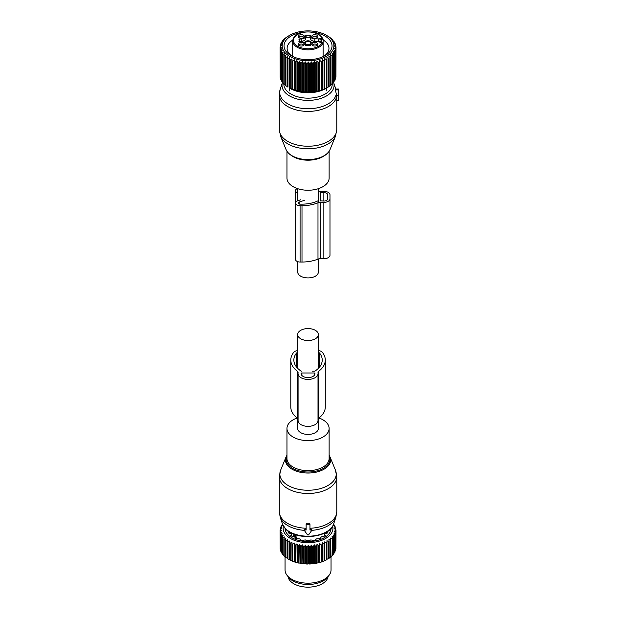 <?xml version="1.0" encoding="UTF-8"?>
<svg xmlns="http://www.w3.org/2000/svg" width="618" height="618" viewBox="0 0 618 618"><rect width="100%" height="100%" fill="white"/><g stroke="black" fill="none" stroke-linecap="round" stroke-linejoin="round"><path stroke-width="0.93" d="M318.394 258.973L318.394 271.959A10.351 5.971 180 0 1 312.005 277.482A10.351 5.971 180 0 1 300.727 276.184A10.351 5.971 180 0 1 297.691 271.959L297.691 261.646M329.124 151.279L329.124 178.069A21.082 12.175 180 0 1 297.938 188.753A21.082 12.175 180 0 1 286.961 178.069L286.961 151.279M338.703 95.172L336.439 95.172L336.64 95.728L335.443 89.88L338.703 89.88L338.703 95.728M335.443 89.116L335.443 89.88L335.443 89.116M336.748 100.626L338.703 100.309L336.764 100.487L336.702 95.296M338.703 100.309L338.703 95.867L336.586 95.867M338.703 89.116L338.703 89.88M315.682 45.979A3.075 1.777 180 0 1 312.013 44.998A3.075 1.777 180 0 1 313.952 42.572A3.075 1.777 180 0 1 317.134 43.105A3.075 1.777 180 0 1 317.621 44.998A3.075 1.777 180 0 1 315.682 45.979M312.523 45.454A2.302 1.329 180 0 1 312.515 45.369A2.302 1.329 180 0 1 314.168 44.094A2.302 1.329 180 0 1 317.119 45.369A2.302 1.329 180 0 1 317.111 45.454M317.768 35.952A3.075 1.777 180 0 1 317.621 37.173A3.075 1.777 180 0 1 314.817 38.223A3.075 1.777 180 0 1 312.013 37.173A3.075 1.777 180 0 1 311.866 36.949A3.075 1.777 180 0 1 313.952 34.747A3.075 1.777 180 0 1 317.768 35.952M312.523 37.628A2.302 1.329 180 0 1 312.515 37.544A2.302 1.329 180 0 1 314.492 36.23A2.302 1.329 180 0 1 317.026 37.173A2.302 1.329 180 0 1 317.119 37.544A2.302 1.329 180 0 1 317.111 37.628M300.402 34.747A3.075 1.777 180 0 1 303.585 35.28A3.075 1.777 180 0 1 304.071 37.173A3.075 1.777 180 0 1 302.132 38.154A3.075 1.777 180 0 1 298.463 37.173A3.075 1.777 180 0 1 300.402 34.747M298.973 37.628A2.302 1.329 180 0 1 298.965 37.544A2.302 1.329 180 0 1 300.618 36.269A2.302 1.329 180 0 1 303.569 37.544A2.302 1.329 180 0 1 303.562 37.628M298.316 44.774A3.075 1.777 180 0 1 300.402 42.572A3.075 1.777 180 0 1 304.218 43.77A3.075 1.777 180 0 1 304.071 44.998A3.075 1.777 180 0 1 301.267 46.049A3.075 1.777 180 0 1 298.463 44.998A3.075 1.777 180 0 1 298.316 44.774M298.973 45.454A2.302 1.329 180 0 1 298.965 45.369A2.302 1.329 180 0 1 300.935 44.056A2.302 1.329 180 0 1 303.469 44.998A2.302 1.329 180 0 1 303.569 45.369A2.302 1.329 180 0 1 303.562 45.454M305.431 43.893A3.322 1.916 -0 0 0 308.977 44.55A3.322 1.916 0 0 0 310.653 43.893M311.348 42.889A3.322 1.916 0 0 0 307.107 40.873A3.322 1.916 -0 0 0 304.736 42.889M310.962 43.291A2.92 1.684 0 0 0 307.223 41.653A2.92 1.684 -0 0 0 305.122 43.291M298.919 41.754L301.267 41.839A4.218 2.433 -0 0 1 305.485 44.272L305.485 45.454L306.111 45.624A3.067 1.769 -0 0 1 309.973 45.624L310.599 45.454L310.599 44.272A4.218 2.433 180 0 1 314.817 41.839L318.656 41.839A11.503 6.636 180 0 1 319.066 41.846L320.665 42.387M298.919 41.476A3.067 1.769 -0 0 0 299.606 40.363A3.067 1.769 -0 0 0 298.919 39.243L301.267 38.88A4.218 2.433 -0 0 0 305.485 36.447L305.485 35.265L306.111 35.095A3.067 1.769 -0 0 0 309.973 35.095L310.599 35.265L310.599 38.795A4.218 2.433 -0 0 0 314.817 41.228L314.817 38.88L318.656 38.88A11.503 6.636 -0 0 0 319.066 38.88A3.638 2.101 180 0 1 321.646 38.262L323.106 39.328L323.106 56.624L323.106 42.65A15.334 8.853 180 0 1 312.36 49.479A15.334 8.853 180 0 1 292.708 40.989L292.708 56.493M301.267 38.88L301.267 41.228L299.606 41.228M301.267 41.228A4.218 2.433 -0 0 0 305.485 38.795L305.485 36.447M310.599 37.613L309.973 37.443A3.067 1.769 -0 0 1 306.111 37.443L305.485 37.613M310.599 36.447A4.218 2.433 -0 0 0 314.817 38.88M322.148 38.262A14.569 8.413 180 0 0 303.94 32.29A14.569 8.413 180 0 0 294.068 42.727A14.569 8.413 180 0 0 312.144 48.428A14.569 8.413 180 0 0 322.148 42.464L319.923 42.024M292.708 40.989C293.125 36.547 296.825 33.604 303.817 32.159C313.65 31.163 320.07 33.488 323.067 39.15L321.646 39.328L321.646 42.325L322.673 42.325M314.817 41.228L318.656 41.228A11.503 6.636 -0 0 0 321.051 41.082L321.051 39.367L319.066 38.88M321.051 41.082A2.874 1.661 -0 0 0 320.34 41.228A2.874 1.661 -0 0 0 319.189 41.846M326.945 87.818L326.945 87.795A27.98 16.153 -0 0 1 326.466 88.042L324.566 88.922A27.98 16.153 -0 0 1 324.041 89.139L321.978 89.888A27.98 16.153 -0 0 1 321.414 90.073L319.228 90.692A27.98 16.153 -0 0 1 318.633 90.838L316.331 91.309A27.98 16.153 -0 0 1 315.713 91.418L313.341 91.742A27.98 16.153 -0 0 1 312.708 91.812L310.29 91.989A27.98 16.153 -0 0 1 309.649 92.012L307.208 92.028A27.98 16.153 -0 0 1 306.567 92.012L304.133 91.881A27.98 16.153 -0 0 1 303.5 91.827L301.113 91.534A27.98 16.153 -0 0 1 300.487 91.441L298.17 91A27.98 16.153 -0 0 1 297.567 90.861L295.35 90.282A27.98 16.153 -0 0 1 294.778 90.104L292.685 89.386A27.98 16.153 -0 0 1 292.152 89.177L290.205 88.328A27.98 16.153 -0 0 1 289.711 88.088L290.421 88.559A24.913 14.384 -0 0 0 325.663 88.559L328.668 86.798L328.668 58.471A27.98 16.153 -0 0 0 329.1 58.192L329.1 86.52A27.98 16.153 -0 0 1 328.668 86.798M326.945 87.795L326.945 57.459L328.668 58.471M287.501 58.525L287.501 86.852A27.98 16.153 -0 0 0 287.942 87.123L287.942 58.795A27.98 16.153 180 0 1 287.501 58.525L287.64 56.516L285.925 57.451A27.98 16.153 180 0 1 285.531 57.157L285.864 55.164L284.172 55.991A27.98 16.153 180 0 1 283.84 55.666L284.357 53.704L282.712 54.423A27.98 16.153 180 0 1 282.441 54.083L283.137 52.151L281.553 52.769A27.98 16.153 180 0 1 281.352 52.414L282.217 50.537L280.726 51.055A27.98 16.153 180 0 1 280.595 50.691L281.615 48.876L280.224 49.301A27.98 16.153 180 0 1 280.163 48.93L281.329 47.177L280.062 47.524A27.98 16.153 180 0 1 280.07 47.153L281.368 45.477L280.24 45.747A27.98 16.153 180 0 1 280.317 45.377L281.731 43.793L280.75 43.994A27.98 16.153 180 0 1 280.904 43.631L282.418 42.14L281.599 42.279A27.98 16.153 180 0 1 281.816 41.931L283.415 40.533L282.766 40.633A27.98 16.153 180 0 1 283.044 40.294L284.234 39.065A27.98 16.153 180 0 1 284.581 38.756L286.003 37.605A27.98 16.153 180 0 1 286.404 37.319L288.027 36.269A27.98 16.153 180 0 1 288.258 36.138L289.749 35.272A25.871 14.94 180 0 1 326.335 35.272A25.871 14.94 180 0 1 332.87 50.043A25.871 14.94 180 0 1 300.757 60.17A25.871 14.94 180 0 1 283.214 41.63A25.871 14.94 180 0 1 289.749 35.272M287.64 86.875L285.925 85.778L285.925 57.451M285.531 57.157L285.531 85.477A27.98 16.153 -0 0 0 285.925 85.778M285.864 85.523L284.172 84.311L284.172 55.991M332.237 83.978A24.195 13.967 180 0 1 296.439 96.439A24.195 13.967 180 0 1 283.847 84.002A27.98 16.153 -0 0 0 284.172 84.311M284.357 84.056L282.712 82.742L282.712 54.423M282.441 54.083L282.441 82.403A27.98 16.153 -0 0 0 282.712 82.742M282.441 81.893L281.553 81.097L281.553 52.769M281.352 52.414L281.352 80.742A27.98 16.153 -0 0 0 281.553 81.097M281.352 80.023L280.726 79.382L280.726 51.055M280.595 50.691L280.595 79.019A27.98 16.153 -0 0 0 280.726 79.382M280.595 78.053L280.224 49.301M280.163 48.93L280.163 77.25A27.98 16.153 -0 0 0 280.224 77.621M280.163 75.983L280.062 47.524M333.944 81.437L334.763 80.672A27.98 16.153 -0 0 0 334.894 80.433A27.98 16.153 -0 0 0 334.948 80.317L334.948 51.989A27.98 16.153 180 0 1 334.894 52.105A27.98 16.153 180 0 1 334.763 52.345L333.21 51.758L333.944 53.673A27.98 16.153 180 0 1 333.689 54.013L332.059 53.318L332.623 55.28A27.98 16.153 180 0 1 332.306 55.605L330.622 54.809L331.001 56.794A27.98 16.153 180 0 1 330.622 57.095L328.915 56.192L329.1 58.192M332.059 83.677L333.689 82.341A27.98 16.153 -0 0 0 333.944 81.993L333.944 53.673M330.622 85.16L332.306 83.932A27.98 16.153 -0 0 0 332.623 83.6L332.623 55.28M328.915 86.551L330.622 85.423A27.98 16.153 -0 0 0 331.001 85.114L331.001 56.794M289.664 88.111L289.664 57.752L287.942 58.795M289.664 57.752L289.711 59.768A27.98 16.153 180 0 0 290.205 60.008L291.912 58.849L292.152 60.858A27.98 16.153 180 0 0 292.685 61.066L294.353 59.799L294.778 61.785A27.98 16.153 180 0 0 295.35 61.954L296.964 60.587L297.567 62.542A27.98 16.153 180 0 0 298.17 62.673L299.707 61.205L300.487 63.113A27.98 16.153 180 0 0 301.113 63.214L302.557 61.645L303.5 63.499A27.98 16.153 180 0 0 304.133 63.554L305.47 61.908L306.567 63.693A27.98 16.153 180 0 0 307.208 63.708L308.413 61.978L309.649 63.685A27.98 16.153 180 0 0 310.29 63.662L311.348 61.862L312.708 63.484A27.98 16.153 180 0 0 313.341 63.422L314.245 61.553L315.713 63.098A27.98 16.153 180 0 0 316.331 62.99L317.073 61.074L318.633 62.511A27.98 16.153 180 0 0 319.228 62.372L319.784 60.41L321.414 61.746A27.98 16.153 180 0 0 321.978 61.568L322.357 59.583L324.041 60.811A27.98 16.153 180 0 0 324.566 60.595L324.751 58.594L326.466 59.714A27.98 16.153 180 0 0 326.945 59.467M326.466 88.042L326.466 59.714M324.041 89.139L324.041 60.811M324.566 88.922L324.566 60.595M322.357 89.934L322.357 59.583M321.978 89.888L321.978 61.568M321.414 90.073L321.414 61.746M319.784 90.769L319.784 60.41M319.228 90.692L319.228 62.372M318.633 90.838L318.633 62.511M317.073 91.425L317.073 61.074M316.331 91.309L316.331 62.99M315.713 91.418L315.713 63.098M314.245 91.912L314.245 61.553M313.341 91.742L313.341 63.422M312.708 91.812L312.708 63.484M311.348 92.213L311.348 61.862M310.29 91.989L310.29 63.662M309.649 92.012L309.649 63.685M308.413 92.337L308.413 61.978M307.208 92.028L307.208 63.708M306.567 92.012L306.567 63.693M305.47 92.267L305.47 61.908M304.133 91.881L304.133 63.554M303.5 91.827L303.5 63.499M302.557 92.005L302.557 61.645M301.113 91.534L301.113 63.214M300.487 91.441L300.487 63.113M299.707 91.564L299.707 61.205M298.17 91L298.17 62.673M297.567 90.861L297.567 62.542M296.964 90.946L296.964 60.587M295.35 90.282L295.35 61.954M294.778 90.104L294.778 61.785M294.353 90.158L294.353 59.799M292.685 89.386L292.685 61.066M292.152 89.177L292.152 60.858M291.912 89.208L291.912 58.849M290.205 88.328L290.205 60.008M289.711 88.088L289.711 59.768M283.84 83.994L283.84 55.666M280.24 46.929L280.24 45.747M280.75 44.882L280.75 43.994M335.976 75.45L336.014 47.076L334.778 46.752L335.976 48.482A27.98 16.153 180 0 1 335.929 48.861L334.57 48.451L335.628 50.251A27.98 16.153 180 0 1 335.512 50.622L334.044 50.128L334.948 51.989M335.628 77.544L335.929 77.18A27.98 16.153 -0 0 0 335.976 76.81L335.976 48.482M334.948 79.544L335.512 78.942A27.98 16.153 -0 0 0 335.628 78.579L335.628 50.251M334.763 80.672L334.763 52.345M333.689 82.341L333.689 54.013M332.306 83.932L332.306 55.605M330.622 85.423L330.622 57.095M324.751 88.946L324.751 58.594M327.463 35.929L329.185 36.98A27.98 16.153 180 0 1 329.603 37.258L331.07 38.386A27.98 16.153 180 0 1 331.433 38.695L332.677 39.9A27.98 16.153 180 0 1 332.978 40.232L332.376 40.147L333.99 41.514A27.98 16.153 180 0 1 334.222 41.862L333.45 41.73L334.987 43.198A27.98 16.153 180 0 1 335.149 43.561L334.207 43.376L335.651 44.936A27.98 16.153 180 0 1 335.752 45.307L334.655 45.052L335.983 46.705A27.98 16.153 180 0 1 336.014 47.076M303.26 32.26A23.994 13.851 -0 0 0 285.014 49.741A23.994 13.851 -0 0 0 291.078 55.635A23.994 13.851 -0 0 0 325.006 55.635A23.994 13.851 -0 0 0 331.063 41.939A23.994 13.851 -0 0 0 312.824 32.26M281.599 42.936L281.599 42.279M282.766 41.097L282.766 40.633M327.509 35.96L326.335 35.272M332.978 40.657L332.978 40.232M334.222 42.472L334.222 41.862M335.149 44.388L335.149 43.561M335.752 46.412L335.752 45.307M335.929 77.18L335.929 48.861M335.512 78.942L335.512 50.622M292.785 40.07A20.927 12.082 -0 0 0 287.115 48.343A20.927 12.082 -0 0 0 287.957 51.742A20.927 12.082 -0 0 0 292.229 56.261M323.847 56.261A20.927 12.082 -0 0 0 328.969 48.343A20.927 12.082 -0 0 0 328.127 44.936A20.927 12.082 -0 0 0 323.106 39.954M297.691 192.916A4.596 2.657 180 0 1 295.489 190.653L295.489 203.044A4.596 2.657 180 0 0 300.085 205.701L302.001 205.701A27.787 16.045 180 0 0 317.984 202.781L317.984 259.112A3.832 2.209 180 0 1 320.186 258.71L323.855 258.71A6.134 3.538 180 0 0 329.981 255.172L329.981 198.834A6.134 3.538 180 0 1 323.855 202.38L323.855 258.71M317.984 202.781A3.832 2.209 180 0 1 320.186 202.38L323.855 202.38M318.394 191.055A3.832 2.209 180 0 0 320.186 191.31L323.855 191.31A6.134 3.538 180 0 1 329.981 194.855L329.981 251.186M318.1 200.564A0.765 0.44 180 0 1 317.822 200.912A25.106 14.492 180 0 1 302.001 204.149L300.085 204.149A1.916 1.105 180 0 1 298.17 203.044A1.916 1.105 180 0 1 299.127 202.086L299.127 204.002M304.303 200.356L299.127 202.086M320.402 200.827L320.402 192.862L323.855 192.638A3.832 2.209 180 0 1 327.687 194.855L327.687 198.834A3.832 2.209 180 0 1 323.855 201.051L320.402 200.827M295.489 190.653A4.596 2.657 180 0 1 297.297 188.536M300.727 199.761L297.783 200.742A4.596 2.657 180 0 0 295.489 203.044L295.489 259.375A4.596 2.657 180 0 0 300.085 262.032L302.001 262.032A27.787 16.045 180 0 0 317.984 259.112M329.981 198.834L329.981 194.855M297.691 418.51L297.691 428.444A10.351 5.971 0 0 0 300.727 432.67A10.351 5.971 0 0 0 312.005 433.96A10.351 5.971 0 0 0 318.394 428.444L318.394 418.51M300.727 338.78A10.351 5.971 0 0 0 312.005 340.07A10.351 5.971 0 0 0 318.394 334.554A10.351 5.971 0 0 0 315.358 330.329A10.351 5.971 0 0 0 304.079 329.031A10.351 5.971 0 0 0 297.691 334.554A10.351 5.971 0 0 0 300.727 338.78M297.15 418.023A21.082 12.175 0 0 0 286.961 428.444A21.082 12.175 0 0 0 289.541 434.276A21.082 12.175 0 0 0 313.256 440.24A21.082 12.175 0 0 0 329.124 428.444A21.082 12.175 0 0 0 326.543 422.612A21.082 12.175 0 0 0 318.934 418.023M306.126 528.869L304.62 529.363L304.62 530.646A0.765 0.626 180 0 0 304.72 530.962L307.378 534.717A0.765 0.626 180 0 0 308.706 534.717L311.364 530.962A0.765 0.626 180 0 0 310.7 530.02L309.958 530.02L309.958 525.014A0.765 0.626 180 0 0 309.193 524.388L306.891 524.388A0.765 0.626 180 0 0 306.126 525.014L306.126 530.02L305.385 530.02A0.765 0.626 180 0 0 304.62 530.646M309.958 528.869L310.7 528.83L310.7 530.02M310.7 528.83L311.464 529.363L311.464 530.646M282.465 524.025L285.416 528.784C295.891 541.074 329.896 538.178 333.62 524.025A26.049 15.041 0 0 1 312.051 536.03A26.049 15.041 0 0 1 285.184 528.382A26.049 15.041 0 0 1 282.465 524.025L280.201 517.243L279.297 511.712A28.745 16.601 0 0 0 282.812 519.668A28.745 16.601 0 0 0 306.126 528.266L306.126 523.871L306.891 523.268A28.745 16.601 0 0 0 309.193 523.268L309.193 524.388M311.464 530.391A28.358 16.369 0 0 0 335.883 517.243L336.787 511.712A28.745 16.601 0 0 1 309.958 528.266L309.958 523.871L309.193 523.268M309.958 523.871L309.958 525.014M306.126 523.871L306.126 525.014M287.996 576.548A20.124 11.618 0 0 0 306.049 587.1A20.124 11.618 0 0 0 327.355 578.811A20.124 11.618 0 0 0 328.088 576.548M328.668 541.7L326.945 540.68L326.945 559.228L328.668 558.602A27.98 16.153 0 0 0 329.1 558.324L329.1 541.422A27.98 16.153 180 0 1 328.668 541.7L328.668 558.602M326.466 542.944A27.98 16.153 180 0 0 326.945 542.697L326.945 559.591A27.98 16.153 180 0 1 326.466 559.846L326.466 542.944L324.751 541.816L324.566 543.825A27.98 16.153 180 0 1 324.041 544.041L324.041 560.943L323.013 561.43A27.215 15.713 180 0 0 324.682 560.742L324.566 560.727A27.98 16.153 180 0 1 324.041 560.943M331.001 540.016A27.98 16.153 180 0 1 330.622 540.325L330.622 557.22A27.98 16.153 180 0 0 331.001 556.918L330.622 538.031L332.306 538.826L332.306 555.729L331.001 556.524M333.511 524.327L333.99 524.736A27.98 16.153 180 0 1 334.222 525.084L333.45 524.96L334.987 526.42A27.98 16.153 180 0 1 335.149 526.783L334.207 526.598L335.651 528.158A27.98 16.153 180 0 1 335.752 528.529L334.655 528.282L335.983 529.927A27.98 16.153 180 0 1 336.014 530.306L334.778 529.981L335.976 531.712A27.98 16.153 180 0 1 335.929 532.083L334.57 531.673L335.628 533.481A27.98 16.153 180 0 1 335.512 533.844L334.044 533.349L334.948 535.211A27.98 16.153 180 0 1 334.763 535.574L333.21 534.979L333.944 536.895A27.98 16.153 180 0 1 333.689 537.243L332.059 536.548L332.623 538.502A27.98 16.153 180 0 1 332.306 538.826M332.669 526.119A24.913 14.384 180 0 1 315.056 542.086A24.913 14.384 180 0 1 283.407 526.119M316.331 546.212A27.98 16.153 180 0 1 315.922 546.289A27.98 16.153 180 0 1 315.713 546.32L315.713 563.222A27.98 16.153 0 0 0 315.922 563.183A27.98 16.153 180 0 0 316.331 563.114L316.331 546.212L317.073 544.296L318.633 545.74L318.633 562.635L317.675 563.006A27.215 15.713 180 0 0 319.568 562.542L319.228 562.496A27.98 16.153 180 0 1 318.633 562.635M324.041 544.041L322.357 542.805L321.978 544.79A27.98 16.153 180 0 1 321.414 544.976L319.784 543.631L319.228 545.594A27.98 16.153 180 0 1 318.633 545.74M330.622 540.325L328.915 539.414L329.1 541.422M324.751 541.816L324.751 560.356L325.423 560.402A27.215 15.713 0 0 0 326.945 559.614M325.423 560.402L326.466 559.846M324.751 560.356L324.682 560.742M322.357 542.805L322.357 561.345L323.013 561.43M322.357 561.345L322.21 561.723A27.215 15.713 180 0 1 320.418 562.303L321.414 561.878L321.414 544.976M319.784 543.631L319.784 562.179L320.418 562.303M317.073 544.296L317.073 562.836L317.675 563.006M317.073 562.836L316.787 563.191A27.215 15.713 180 0 1 315.705 563.384A27.215 15.713 180 0 1 314.817 563.531L315.713 563.222M282.619 524.45L281.816 525.153A27.98 16.153 180 0 0 281.599 525.501L282.418 525.362L280.904 526.853A27.98 16.153 180 0 0 280.75 527.216L281.731 527.015L280.317 528.599A27.98 16.153 180 0 0 280.24 528.969L281.368 528.707L280.07 530.375A27.98 16.153 180 0 0 280.062 530.746L281.329 530.406L280.163 532.152A27.98 16.153 180 0 0 280.224 532.523L281.615 532.098L280.595 533.913A27.98 16.153 180 0 0 280.726 534.284L282.217 533.759L281.352 535.644A27.98 16.153 180 0 0 281.553 535.999L283.137 535.381L282.441 537.305A27.98 16.153 180 0 0 282.712 537.645L284.357 536.926L283.84 538.896A27.98 16.153 180 0 0 284.172 539.213L285.864 538.386L285.531 540.379A27.98 16.153 180 0 0 285.925 540.68L287.64 539.746L287.501 541.754A27.98 16.153 180 0 0 287.942 542.025L289.664 540.982L289.711 542.99A27.98 16.153 180 0 0 290.205 543.23L291.912 542.079L292.152 544.079A27.98 16.153 180 0 0 292.685 544.288L294.353 543.029L294.778 545.006A27.98 16.153 180 0 0 295.35 545.184L296.964 543.817L297.567 545.764A27.98 16.153 180 0 0 298.17 545.903L299.707 544.435L300.487 546.343A27.98 16.153 180 0 0 301.113 546.436L302.557 544.875L303.5 546.721A27.98 16.153 180 0 0 304.133 546.783L305.47 545.13L306.567 546.915A27.98 16.153 180 0 0 307.208 546.93L308.413 545.2L309.649 546.915A27.98 16.153 180 0 0 310.29 546.884L311.348 545.084L312.708 546.714A27.98 16.153 180 0 0 313.341 546.644L314.245 544.782L314.245 563.322L314.817 563.531M314.245 563.322L313.898 563.655A27.215 15.713 180 0 1 311.881 563.863L312.708 563.616A27.98 16.153 0 0 0 313.341 563.546L313.341 546.644M311.348 545.084L311.348 563.631L311.881 563.863M311.348 563.631L310.939 563.933A27.215 15.713 180 0 1 308.892 564.018L309.649 563.809A27.98 16.153 0 0 0 310.29 563.786L310.29 546.884M308.413 545.2L308.413 563.747L308.892 564.018M308.413 563.747L307.942 564.025A27.215 15.713 180 0 1 305.895 563.971L306.567 563.817A27.98 16.153 0 0 0 307.208 563.832L307.208 546.93M305.47 545.13L305.47 563.678L305.895 563.971M305.47 563.678L304.952 563.917A27.215 15.713 180 0 1 302.92 563.74L303.5 563.624A27.98 16.153 0 0 0 304.133 563.678L304.133 546.783M302.557 544.875L302.92 563.74M302.557 563.415L301.993 563.631A27.215 15.713 180 0 1 300.016 563.322L300.487 563.237A27.98 16.153 0 0 0 301.113 563.338L301.113 546.436M299.707 544.435L300.016 563.322M299.707 562.975L299.112 563.152A27.215 15.713 180 0 1 297.204 562.72L297.567 562.666A27.98 16.153 0 0 0 298.17 562.805L298.17 545.903M296.964 543.817L297.204 562.72M296.964 562.357L296.339 562.496A27.215 15.713 180 0 1 294.523 561.947L294.778 561.909A27.98 16.153 0 0 0 295.35 562.079L295.35 545.184M294.353 543.029L294.523 561.947M294.353 561.569L293.704 561.669A27.215 15.713 180 0 1 292.005 561.005L292.152 560.982A27.98 16.153 0 0 0 292.685 561.19L292.685 544.288M291.912 542.079L292.005 561.005M291.912 560.619L291.248 560.673A27.215 15.713 180 0 1 289.68 559.908L289.711 559.893A27.98 16.153 0 0 0 290.205 560.132L290.205 543.23M289.664 540.982L289.68 559.908M289.664 559.522L288.992 559.529A27.215 15.713 180 0 1 288.799 559.421A27.215 15.713 180 0 1 288.73 559.383M287.501 558.278L285.925 557.575L285.925 540.68M285.531 556.895L284.172 556.115L284.172 539.213M283.84 555.373L282.712 554.547L282.712 537.645M332.623 554.979L333.689 554.137L333.689 537.243M329.1 557.946L330.622 557.22M332.623 538.502L332.623 555.404A27.98 16.153 180 0 1 332.306 555.729M333.944 536.895L333.944 553.798A27.98 16.153 180 0 1 333.689 554.137M333.813 553.357L334.763 552.469L334.763 535.574M334.948 535.211L334.948 552.113A27.98 16.153 180 0 1 334.763 552.469M334.616 551.689L335.512 550.746L335.512 533.844M335.628 533.481L335.628 550.383A27.98 16.153 180 0 1 335.512 550.746M335.628 549.348L335.929 532.083M335.976 531.712L335.976 548.614A27.98 16.153 180 0 1 335.929 548.985M335.976 547.247L336.014 530.306M335.752 528.529L335.752 529.634M335.149 526.783L335.149 527.617M334.222 525.084L334.222 525.694M314.245 544.782L315.713 546.32M331.039 528.375A22.997 13.279 180 0 1 314.516 541.02A22.997 13.279 180 0 1 285.045 528.375M316.787 563.191L316.331 563.114M319.228 545.594L319.228 562.496M321.978 544.79L321.978 561.692A27.98 16.153 180 0 1 321.414 561.878M324.566 543.825L324.566 560.727M313.898 563.655L313.341 563.546M312.708 546.714L312.708 563.616M310.939 563.933L310.29 563.786M309.649 546.915L309.649 563.809M307.942 564.025L307.208 563.832M306.567 546.915L306.567 563.817M304.952 563.917L304.133 563.678M303.5 546.721L303.5 563.624M301.993 563.631L301.113 563.338M300.487 546.343L300.487 563.237M299.112 563.152L298.17 562.805M297.567 545.764L297.567 562.666M296.339 562.496L295.35 562.079M294.778 545.006L294.778 561.909M293.704 561.669L292.685 561.19M292.152 544.079L292.152 560.982M291.248 560.673L290.205 560.132M289.711 542.99L289.711 559.893M287.942 542.025L287.942 558.927L288.992 559.529L287.942 558.927A27.98 16.153 0 0 1 287.501 558.649L287.501 541.754M285.531 540.379L285.531 557.281A27.98 16.153 0 0 0 285.925 557.575M283.84 538.896L283.84 555.791A27.98 16.153 0 0 0 284.172 556.115M282.441 537.305L282.441 554.207A27.98 16.153 0 0 0 282.712 554.547M281.553 535.999L281.553 552.894L282.519 553.767M281.352 535.644L281.352 552.538A27.98 16.153 0 0 0 281.553 552.894M280.726 534.284L280.726 551.179L281.638 552.113M280.595 533.913L280.595 550.816A27.98 16.153 0 0 0 280.726 551.179M280.224 532.523L280.224 549.425L281.074 550.414M280.163 532.152L280.163 549.054A27.98 16.153 0 0 0 280.224 549.425M280.062 530.746L280.163 547.787M280.24 528.969L280.24 530.159M280.75 527.216L280.75 528.112M281.599 525.501L281.599 526.165M331.039 556.517L331.039 569.904A22.997 13.279 180 0 1 329.039 575.327A22.997 13.279 180 0 1 314.516 582.643A22.997 13.279 180 0 1 287.046 575.327A22.997 13.279 180 0 1 285.045 569.904L285.045 556.741M287.046 575.327L288.459 577.15A21.452 12.383 0 0 0 314.083 583.979A21.452 12.383 0 0 0 327.625 577.15L329.039 575.327M289.324 533.836L289.579 532.075M289.008 531.658L288.073 531.859A20.657 11.927 180 0 0 288.768 533.087L291.256 534.022L291.348 534.925L290.692 535.273A20.657 11.927 180 0 0 292.013 536.316L294.655 536.787M291.426 534.222L291.348 535.821M294.925 536.942L295.01 538.046A20.657 11.927 180 0 0 296.825 538.811L299.707 538.904L300.603 539.923A20.657 11.927 180 0 0 302.735 540.317L305.3 539.916L306.922 540.704A20.657 11.927 180 0 0 309.162 540.704L310.784 539.916L313.349 540.317A20.657 11.927 180 0 0 313.859 540.24A20.657 11.927 180 0 0 315.481 539.923L316.377 538.904L319.259 538.811A20.657 11.927 180 0 0 321.074 538.046L320.765 537.614L320.765 538.193M321.159 536.942L320.765 537.614L321.43 536.787L324.071 536.316A20.657 11.927 180 0 0 325.392 535.273L324.736 534.925L324.736 535.821M324.659 534.222L324.736 534.925L324.829 534.029L327.316 533.087A20.657 11.927 180 0 0 328.011 531.859L327.076 531.658M326.76 533.836L326.505 532.075M296.215 538.572L296.215 536.911L295.311 535.327L296.215 536.911L296.215 538.572M294.492 534.856L293.697 535.458A1.344 0.772 0 0 0 293.62 535.706A1.344 0.772 0 0 0 294.014 536.254L294.832 536.725A1.344 0.772 0 0 0 296.215 536.911A1.344 0.772 0 0 1 294.832 536.725L294.014 536.254A1.723 0.997 120 0 1 294.492 534.856L295.311 535.327A1.723 0.997 120 0 0 294.832 536.725A1.723 0.997 120 0 1 295.311 535.327L294.492 534.856L293.697 535.458A1.344 0.772 0 0 0 293.62 535.706A1.344 0.772 0 0 0 294.014 536.254A1.723 0.997 120 0 1 294.492 534.856M297.691 350.653A4.983 2.874 0 0 0 293.743 352.299A31.912 18.424 0 0 0 290.792 360.039L290.792 406.992A31.912 18.424 0 0 0 297.297 418.131A3.832 2.209 0 0 1 298.077 419.475L298.077 373.651A9.965 5.755 0 0 0 308.042 379.406A9.965 5.755 0 0 0 318.007 373.651L318.007 420.595A9.965 5.755 0 0 1 308.042 426.35A9.965 5.755 0 0 1 298.077 420.595L298.077 373.651M318.788 418.131L318.788 371.186A31.912 18.424 0 0 0 325.292 360.039L325.292 406.992A31.912 18.424 0 0 1 318.788 418.131A3.832 2.209 0 0 0 318.007 419.475L318.007 373.651M318.788 371.186A3.832 2.209 0 0 0 318.007 372.53M325.292 360.039A31.912 18.424 0 0 0 322.341 352.299A4.983 2.874 0 0 0 318.394 350.653M290.792 360.039A31.912 18.424 0 0 0 297.297 371.186A3.832 2.209 0 0 1 298.077 372.53M301.144 373.426L301.144 373.651A6.898 3.986 0 0 0 308.042 377.629A6.898 3.986 0 0 0 314.941 373.651L314.941 373.426A0.765 0.44 0 0 0 314.176 372.986L301.908 372.986A0.765 0.44 0 0 0 301.144 373.426M319.552 367.038L319.552 353.048A28.845 16.655 0 0 1 322.225 360.039A28.845 16.655 0 0 1 315.002 371.063A0.765 0.44 0 0 1 314.431 371.217L312.453 371.217M297.691 352.453A1.916 1.105 0 0 0 296.532 353.048A28.845 16.655 0 0 0 293.859 360.039A28.845 16.655 0 0 0 301.082 371.063A0.765 0.44 0 0 0 301.654 371.217M319.552 353.048A1.916 1.105 0 0 0 318.394 352.453M324.62 155.543A21.082 12.175 180 0 1 297.938 158.702A21.082 12.175 180 0 1 291.464 155.543M333.596 82.418L333.62 82.488A26.049 15.041 180 0 1 323.399 97.482A26.049 15.041 180 0 1 295.551 98.532A26.049 15.041 180 0 1 282.465 82.488L282.48 82.449M286.034 149.525C287.779 153.442 291.557 156.346 297.382 158.239C309.68 162.403 327.061 157.992 330.051 149.525A22.619 13.055 180 0 1 297.196 157.984A22.619 13.055 180 0 1 286.034 149.525L280.611 136.269A28.189 16.269 -0 0 0 294.531 146.806A28.189 16.269 -0 0 0 335.474 136.269L336.787 129.626A28.745 16.601 180 0 1 294.261 144.195A28.745 16.601 180 0 1 279.297 129.626L280.611 136.269M336.269 93.928A28.358 16.369 180 0 1 294.446 106.736A28.358 16.369 180 0 1 280.201 89.27L282.465 82.488M336.725 95.906A28.745 16.601 180 0 1 294.261 109.371A28.745 16.601 180 0 1 279.297 94.801L280.201 89.27M299.22 39.498L299.22 38.88M306.111 37.443L306.111 35.095M309.973 37.443L309.973 35.095M321.646 38.262L321.646 39.328A2.874 1.661 180 0 0 321.051 39.367M318.656 41.228L318.656 38.88M321.646 42.464A3.638 2.101 180 0 1 319.066 41.846M320.186 202.38L320.186 258.71M300.085 205.701L300.085 262.032M302.001 205.701L302.001 262.032M320.788 192.638L320.788 201.051M323.855 192.638L323.855 201.051M286.961 428.444L286.961 458.486A21.082 12.175 0 0 0 289.541 464.327A21.082 12.175 0 0 0 313.256 470.283A21.082 12.175 0 0 0 329.124 458.486L329.124 428.444M286.961 456.007A21.877 12.63 0 0 0 288.845 465.439A21.877 12.63 0 0 0 316.261 471.086A21.877 12.63 0 0 0 329.124 456.007M286.961 455.234L286.034 456.988A22.619 13.055 0 0 0 288.197 466.242A22.619 13.055 0 0 0 316.13 472.175A22.619 13.055 0 0 0 330.051 456.988L329.124 455.234M280.201 517.243A28.358 16.369 0 0 0 283.16 521.986A28.358 16.369 0 0 0 304.62 530.391M335.474 470.244A28.189 16.269 180 0 1 318.123 489.178A28.189 16.269 180 0 1 283.307 481.785A28.189 16.269 180 0 1 280.611 470.244L279.297 476.88A28.745 16.601 0 0 0 282.812 484.836A28.745 16.601 0 0 0 315.157 492.963A28.745 16.601 0 0 0 336.787 476.88L335.474 470.244L330.051 456.988M306.891 523.268L306.891 524.388M305.385 528.83L305.385 530.02M289.008 533.141L289.008 531.719M295.319 538.193L295.319 537.614M327.076 531.719L327.076 533.141M326.273 533.326A18.694 10.792 0 0 0 326.505 532.623A18.694 10.792 0 0 1 326.273 533.326M323.786 536.331A18.594 10.73 0 0 0 324.489 535.628A18.594 10.73 0 0 1 323.786 536.331M326.003 533.388A18.594 10.73 0 0 0 326.459 532.106A18.594 10.73 0 0 1 326.003 533.388M289.811 533.326A18.694 10.792 180 0 1 289.579 532.623A18.694 10.792 0 0 0 289.811 533.326M289.626 532.106A18.594 10.73 0 0 0 290.081 533.388A18.594 10.73 0 0 1 289.626 532.106M291.596 535.628A18.594 10.73 0 0 0 292.291 536.331A18.594 10.73 0 0 1 291.596 535.628M297.297 418.131L297.297 371.186M301.908 375.474L301.908 372.986M314.176 375.474L314.176 372.986M296.532 367.038L296.532 353.048M297.691 188.668L297.691 200.773M318.394 188.668L318.394 202.634M333.62 82.488L335.806 89.046M330.051 149.525L335.474 136.269M336.787 100.626L336.787 129.626M279.297 94.801L279.297 129.626M335.389 89.046L338.703 89.046M299.606 41.839L299.606 40.363M323.106 55.89L323.732 56.323M326.628 87.995L326.628 90.861L326.628 87.995M289.448 87.995L289.448 90.861L289.448 87.995M318.394 368.336L318.394 334.554M297.691 368.336L297.691 334.554M333.62 524.025L335.883 517.243M286.034 456.988L280.611 470.244M336.787 511.712L336.787 476.88M279.297 511.712L279.297 476.88M291.596 536.015L291.596 534.585M295.373 538.216L295.373 537.459M320.711 538.216L320.711 537.459M324.489 536.015L324.489 534.585M293.62 536.424L293.774 534.987L293.62 536.424"/></g></svg>
